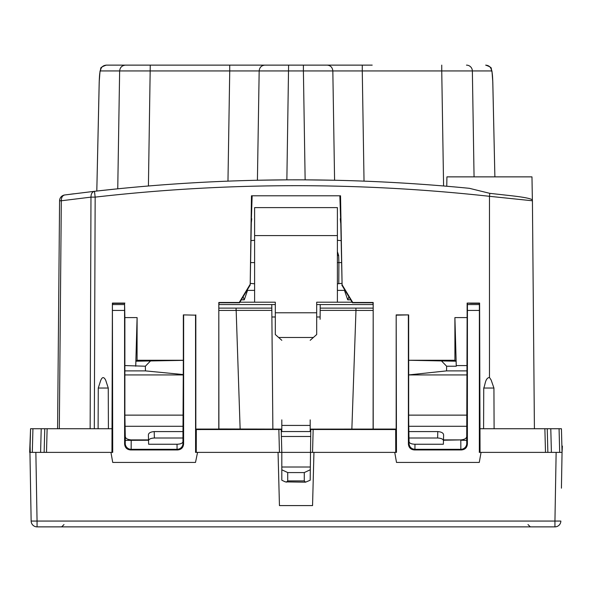 <?xml version="1.0" encoding="UTF-8"?>
<svg xmlns="http://www.w3.org/2000/svg" width="592" height="592" viewBox="0 0 592 592"><rect width="100%" height="100%" fill="white"/><g stroke="black" fill="none" stroke-linecap="round" stroke-linejoin="round"><path stroke-width="0.89" d="M112.695 304.569L124.572 304.569L112.695 304.569L112.695 303.363L124.572 303.363L124.616 444.03C124.964 447.626 126.94 449.594 130.529 449.942L131.15 449.321L131.195 439.9C127.45 439.582 125.482 438.45 125.282 436.489L125.289 440.381L148.525 440.226L148.629 444.244L148.518 439.9L131.195 439.9M218.973 303.955L219.018 302.771L239.531 302.771L250.194 285.041L251.467 195.789L339.386 195.789M252.133 195.789L252.125 196.337A1755.931 1755.931 0 0 0 251.77 196.344L250.194 285.041M114.944 189.092L100.744 190.602M30.569 428.726L29.948 452.377L32.316 452.377L29.948 452.377L30.569 428.726L29.948 452.377L32.316 452.377L29.652 452.377L30.569 428.726L44.755 428.726L41.211 428.726L44.755 428.726L44.141 452.377L111.955 452.377L112.399 303.067L112.709 452.377L111.955 452.377M480.097 428.726L550.789 428.726L547.245 428.726L550.789 428.726L547.245 428.726L547.859 452.377L480.045 452.377L479.601 303.067L467.132 303.067L467.125 317.601L454.9 317.601L454.93 360.269L408.665 360.269L408.658 314.892L396.181 314.892L396.47 452.377L196.263 452.377L196.307 429.548L281.215 429.503L281.2 429.111L218.892 428.978L218.818 302.475L239.242 302.475L249.905 284.745M364.028 181.13L362.267 70.936L441.743 70.936L443.586 185.977L452.739 186.761M227.972 181.13L229.733 70.936L303.4 70.936L305.139 179.85L334.584 180.242L332.83 70.922C332.445 67.392 330.558 65.46 327.169 65.127L372.198 65.127M288.6 65.127L286.861 179.85L257.416 180.242L259.17 70.922C259.555 67.392 261.442 65.46 264.831 65.127L327.169 65.127M125.519 65.127C121.989 65.46 120.028 67.399 119.636 70.936L100.44 70.936C99.826 71.551 99.419 75.288 99.219 82.14L96.807 191.046L117.749 188.804L119.636 70.936L229.733 70.936L229.733 65.127L106.331 65.127L150.257 65.127L148.414 185.977M102.209 190.446L101.136 190.565M73.778 193.799L70.396 194.228M90.139 428.726L90.976 197.129C91.005 193.799 92.174 191.86 94.483 191.312L64.72 194.968A5.913 5.913 0 0 0 59.577 200.777L61.309 200.777C61.309 197.476 62.441 195.545 64.72 194.968M94.32 428.726L95.157 197.129L94.483 191.312C219.343 177.082 344.3 176.083 469.367 188.315L489.806 193.347L489.48 196.307L532.423 200.777L534.413 428.726M451.481 186.65L446.76 186.243L446.923 176.867L531.971 176.867L532.371 200.066C531.579 198.705 524.704 197.277 511.747 195.789L489.806 193.347M195.545 315.159L183.342 314.892L195.545 315.159L195.589 451.193L196.315 451.193M252.614 195.789L251.778 195.789L251.77 196.344M252.125 196.337L251.363 219.403M57.587 428.726L59.577 200.777L57.587 428.726M44.526 437.51L44.178 451L44.526 437.51M441.743 65.127L441.743 70.936L491.56 70.936C492.174 71.551 492.581 75.288 492.781 82.14L492.781 82.088M362.267 65.127L362.267 70.936L303.4 70.936L303.4 65.127M251.733 218.759L251.297 222.984M196.263 452.377L195.53 452.377L195.589 451.193M183.638 315.181L183.601 444.03C183.246 447.626 181.278 449.594 177.681 449.942L130.529 449.942M183.342 314.892L183.335 360.269L137.07 360.269L137.1 317.601L124.875 317.601L124.572 303.363M124.868 303.067L112.399 303.067M40.596 452.377L41.211 428.726L44.755 428.726L44.141 452.377M111.903 428.726L44.755 428.726L44.178 451L44.755 428.726M316.69 304.569L373.041 304.569L372.982 302.771L352.469 302.771L352.758 302.475L342.095 284.745L340.533 195.789M479.305 304.569L479.305 303.363L470.788 303.363L479.601 303.067M264.831 65.127L229.733 65.127M218.818 302.475L218.796 429.074L195.834 429.074L195.819 314.892M396.181 314.892L396.166 429.074L373.204 429.074L373.182 302.475L352.758 302.475M59.318 428.726L61.309 200.777L90.976 197.129L95.157 197.129C226.566 182.151 358.005 181.877 489.48 196.307L489.48 377.459C485.159 377.999 485.322 384.719 483.738 388.041L483.59 428.726M108.41 428.726L108.262 388.041L105.694 380.212C103.837 376.571 102.135 376.764 100.588 380.789L98.265 388.041L98.109 428.726M340.215 195.789L340.23 196.344A1755.931 1755.931 0 0 0 339.875 196.337L340.637 219.403M551.404 452.377L550.789 428.726L559.07 428.726L559.684 452.377L562.052 452.377L481.052 452.377L479.276 462.426L396.507 462.426L394.738 452.377L313.945 452.377L312.554 505.59L279.446 505.59L312.554 505.59M561.882 445.828L561.431 428.726L562.052 452.377L562.4 446.131L561.882 445.828L561.431 428.726L559.07 428.726M310.608 436.489L281.392 436.489L281.267 431.553L310.733 431.553M395.737 452.377L395.693 429.548L310.785 429.503L310.8 429.111L373.204 429.074M196.307 429.548L195.834 429.074M183.335 360.269L182.935 441.787C182.543 443.282 180.567 444.104 177.023 444.244L177.067 449.321A5.913 5.913 -45 0 0 182.98 443.415L183.601 444.03M183.335 415.133L124.882 415.133L125.282 436.489M124.882 415.133L124.882 374.928L183.335 374.928M124.875 317.601L124.882 374.928M124.616 444.03L125.238 443.415A5.913 5.913 45 0 0 131.15 449.321L177.067 449.321L177.681 449.942M339.867 195.789L339.875 196.337M340.23 196.344L342.095 284.745M108.262 388.041L98.265 388.041M554.941 526.873L554.941 521.064L560.853 521.064A5.913 5.913 0 0 1 554.941 526.873L37.059 526.873A5.913 5.913 0 0 1 31.147 521.064L37.059 521.064L35.86 452.377L29.948 452.377L110.948 452.377L112.724 462.426L195.493 462.426L197.565 452.377M30.118 445.828L30.244 452.377M489.48 377.459L491.153 380.034L493.928 388.041L483.738 388.041M494.105 428.726L493.928 388.041M479.387 303.282L479.35 451.193L480.105 451.193M467.132 303.067L470.788 303.363M408.658 314.892L396.455 315.159M395.693 429.548L396.166 429.074M373.182 302.475L373.108 428.978M352.469 302.771L341.806 285.041M547.245 428.726L547.859 452.377M561.431 428.726L562.052 452.377L559.684 452.377L561.756 452.377M547.474 437.51L547.822 451L547.474 437.51M281.215 429.503L281.814 452.377L279.446 452.377L278.847 429.548M310.785 429.503L310.186 480.23L305.531 482.177L285.359 481.895L281.814 480.23L281.814 469.789L287.719 472.571L304.281 472.571L310.186 469.789M148.518 439.9L148.385 435.046C148.481 433.063 150.42 431.908 154.209 431.583L154.379 437.999L183.076 437.999M154.379 437.999C150.649 438.235 148.703 439.16 148.54 440.788M148.629 444.244L177.023 444.244M154.209 431.583L183.076 431.583M124.979 426.292L183.239 426.292M125.141 370.888L145.469 370.888L183.313 374.573M137.07 360.269L135.894 361.201L183.313 360.365M150.264 361.201L145.358 366.226L145.469 370.888M125.141 365.567L145.358 366.226M137.1 317.601L135.738 365.567M340.703 222.984L340.267 218.759M135.894 361.201L135.738 366.226M480.045 452.377L479.291 452.377L479.35 451.193M467.125 317.601L466.711 440.381L460.805 440.226L460.85 449.321L461.471 449.942C465.06 449.594 467.036 447.626 467.384 444.03L467.428 303.363M454.9 317.601L456.262 365.567L466.859 365.567M454.93 360.269L456.106 361.201L456.262 366.226L446.642 366.226L446.531 370.888L408.665 374.928L467.118 374.928M456.262 365.567L456.262 366.226M408.665 360.269L456.106 361.201M408.362 315.181L408.399 444.03C408.754 447.626 410.722 449.594 414.319 449.942L461.471 449.942M408.924 431.583L437.791 431.583C441.58 431.908 443.519 433.063 443.615 435.046L443.371 444.244L414.977 444.244C411.433 444.104 409.457 443.282 409.065 441.787L408.761 426.292L467.021 426.292M467.118 415.133L408.665 415.133L408.761 426.292M408.665 415.133L408.665 374.928M408.687 360.365L408.687 374.573M313.153 429.548L312.554 452.377L310.186 452.377M466.711 440.381L466.762 443.415A5.913 5.913 135 0 1 460.85 449.321L414.933 449.321C411.344 448.973 409.375 447.004 409.02 443.415L408.399 444.03M443.482 439.9L460.805 439.9C464.55 439.582 466.518 438.45 466.718 436.489M446.531 370.888L466.859 370.888M441.736 361.201L446.642 366.226M437.791 431.583L437.621 437.999L408.924 437.999M443.371 444.244L443.46 440.788C443.297 439.16 441.351 438.235 437.621 437.999M414.977 444.244L414.933 449.321L414.319 449.942M460.805 439.9L443.475 440.226L443.46 440.788M281.814 419.869L281.814 431.553M310.186 419.869L310.186 431.553M310.186 340.311L316.69 334.532L316.69 302.209L337.388 302.209L337.388 207.614L254.612 207.614L254.612 302.209L275.31 302.209L275.31 334.532L281.814 340.311M281.814 452.377L281.814 469.789M304.281 472.571L304.281 480.919L305.531 482.177M304.281 480.919L287.719 480.919L287.719 472.571M287.719 480.919L286.469 482.177M337.388 302.209L352.129 302.209M268.265 302.209L275.31 302.209M316.69 302.209L323.735 302.209M239.871 302.209L254.612 302.209M337.388 302.194L352.114 302.194M350.701 299.841L347.733 299.841L344.47 290.383L337.388 290.383M254.612 290.383L246.982 290.383M243.105 296.836L244.267 299.841L241.299 299.841M244.267 299.841L247.53 290.383M348.895 296.836L347.733 299.841M344.47 290.383L345.018 290.383M197.262 452.377L278.055 452.377L279.446 505.59M30.577 488.178L31.147 521.064A5.913 5.913 0 0 0 37.059 526.873L37.059 521.064L554.941 521.064L556.14 452.377L559.684 452.377M561.423 488.178L562.052 452.377M31.147 521.064L29.948 452.377M271.906 319.288L272.868 429.111L271.78 304.569L218.959 304.569M271.78 304.569L275.31 304.569M271.891 316.986L275.31 316.986M316.69 316.986L320.109 316.986M320.22 304.569L320.094 319.288M373.071 308.121L355.91 308.121L355.977 310.43L373.071 310.43M320.168 310.378L355.97 310.378L355.91 308.121L320.191 308.121M271.809 308.121L236.09 308.121L240.137 429.082M218.929 308.121L236.09 308.121L236.023 310.43L218.929 310.43M467.428 304.569L479.387 304.569M351.863 429.082L355.97 310.43M250.224 283.368L254.612 283.812M250.986 240.611L254.612 240.293M250.594 262.596L254.612 262.596M337.388 262.596L338.913 262.596L338.787 283.672L341.776 283.368M338.787 283.672L337.388 283.812M337.388 251.622L338.654 255.47L338.913 262.596L341.406 262.596M337.388 240.293L341.014 240.611M491.56 70.936C491.16 67.399 489.199 65.46 485.669 65.127C489.984 66.63 491.834 67.828 491.219 68.731L492.004 71.425L492.803 82.118L494.882 176.867L492.781 82.14M466.481 65.127A5.913 5.89 -90 0 1 472.364 70.936L474.059 176.867M532.423 200.777A5.913 5.913 0 0 0 532.371 200.066M112.65 451.193L111.895 451.193M100.44 70.936C100.84 67.399 102.801 65.46 106.331 65.127C102.016 66.63 100.166 67.828 100.781 68.731L99.996 71.425L99.197 82.118L96.799 191.046M182.935 441.787L182.98 443.415M125.238 443.415L125.289 440.381M47.123 428.726L46.502 452.377M32.93 428.726L32.316 452.377M396.411 451.193L395.685 451.193M544.877 428.726L545.498 452.377M466.762 443.415L467.384 444.03M409.065 441.787L409.02 443.415M316.69 312.776L275.31 312.776M313.383 337.492L278.617 337.492M337.388 235.586L254.612 235.586M310.186 425.426L281.814 425.426M310.186 467.014L281.814 467.014M271.832 310.378L236.023 310.378M112.695 310.43L124.572 310.43M467.428 310.43L479.35 310.43M337.388 255.47L338.654 255.47M64.01 524.571L61.649 526.873M527.99 524.571L530.351 526.873"/></g></svg>

